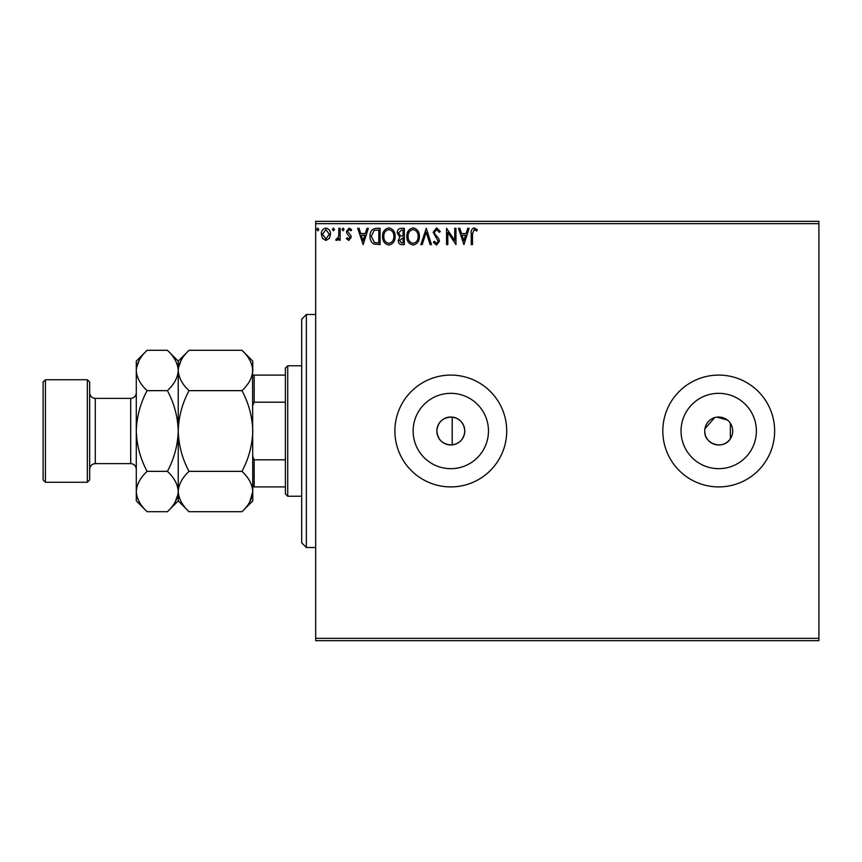 <?xml version="1.0" encoding="UTF-8"?>
<svg xmlns="http://www.w3.org/2000/svg" width="862" height="862" viewBox="0 0 862 862"><rect width="100%" height="100%" fill="white"/><g stroke="black" fill="none" stroke-linecap="round" stroke-linejoin="round"><path stroke-width="1.29" d="M452.205 444.911C459.942 443.488 464.133 438.844 464.78 431C464.144 423.167 459.952 418.523 452.205 417.089C442.993 417.219 437.864 421.852 436.829 431A13.975 13.975 0 0 0 450.804 444.975A13.975 13.975 0 0 0 464.78 431A13.975 13.975 0 0 0 450.804 417.025A13.975 13.975 0 0 0 436.829 431C437.864 440.148 442.993 444.781 452.205 444.911L452.205 417.089M413.135 431A37.669 37.669 0 0 0 450.804 468.669A37.669 37.669 0 0 0 488.474 431A37.669 37.669 0 0 0 450.804 393.331A37.669 37.669 0 0 0 413.135 431M681.045 431A37.669 37.669 0 0 0 718.725 468.669A37.669 37.669 0 0 0 756.394 431A37.669 37.669 0 0 0 718.725 393.331A37.669 37.669 0 0 0 681.045 431M662.813 431A55.911 55.911 0 0 0 718.725 486.911A55.911 55.911 0 0 0 774.636 431A55.911 55.911 0 0 0 718.725 375.089A55.911 55.911 0 0 0 662.813 431M394.893 431A55.911 55.911 0 0 0 450.804 486.911A55.911 55.911 0 0 0 506.716 431A55.911 55.911 0 0 0 450.804 375.089A55.911 55.911 0 0 0 394.893 431M704.739 431A13.975 13.975 0 0 0 718.725 444.975A13.975 13.975 0 0 0 732.7 431A13.975 13.975 0 0 0 718.725 417.025A13.975 13.975 0 0 0 704.739 431C703.985 444.329 723.627 450.255 730.373 438.726L730.373 423.274M818.9 640.671L315.675 640.671L315.675 638.343L818.9 638.343L818.9 640.671M818.9 223.657L315.675 223.657L315.675 221.329L818.9 221.329L818.9 638.343M329.306 238.462L325.922 240.444L322.539 238.472L321.321 234.238C321.289 230.854 322.819 228.818 325.922 228.107C329.025 228.807 330.555 230.854 330.523 234.238L329.306 238.462M340.145 228.311L340.145 240.229L338.885 240.229L338.885 238.472L336.708 240.444L335.749 240.035L336.352 238.763L336.913 238.979L338.691 236.403L338.885 228.311L340.145 228.311M348.83 240.444L346.416 238.742L347.149 237.718L348.754 238.979L349.972 237.373L346.826 233.386L346.416 231.544L349.056 228.107L351.642 229.723L350.92 230.822L349.196 229.572L347.666 231.49L350.823 235.477L351.222 237.309L348.83 240.444M376.285 228.311L380.077 228.311L380.077 244.625L373.72 244.032C371.08 242.2 369.852 239.604 370.035 236.263C369.852 231.555 371.931 228.904 376.285 228.311M404.332 228.311L404.332 244.625L402.026 244.625C399.537 244.496 398.287 243.149 398.266 240.584L399.796 237.115L397.22 232.945C397.231 230.251 398.513 228.71 401.067 228.311L404.332 228.311M426.281 228.311L431.506 244.625L430.138 244.625L426.173 232.255L422.208 244.625L420.85 244.625L426.281 228.311M454.716 228.311L455.966 228.311L455.966 244.625L447.82 232.46L447.82 244.625L446.559 244.625L446.559 228.311L454.716 240.444L454.716 228.311M472.484 233.774L472.484 244.625L471.234 244.625L471.234 233.613C470.727 230.65 471.729 228.742 474.219 227.891L477.3 229.777L476.654 231.027L474.229 229.572L472.484 233.774M315.675 223.657L315.675 638.343M463.918 244.625L458.476 228.311L459.845 228.311L461.526 233.537L466.105 233.537L467.775 228.311L469.143 228.311L463.918 244.625M436.625 227.891L440.288 231.458L439.264 232.287L436.711 229.572L434.437 232.331L434.847 233.936L438.812 238.752L439.448 241.231L436.538 245.045L433.392 242.276L434.373 241.274L436.56 243.364L438.198 241.306L433.177 232.309L436.625 227.891M419.385 236.393C419.471 241.048 417.413 243.924 413.189 245.045C408.868 244.032 406.756 241.177 406.832 236.479C406.756 231.813 408.836 228.958 413.092 227.891C417.337 228.915 419.438 231.749 419.385 236.393M395.13 236.393C395.216 241.048 393.158 243.924 388.934 245.045C384.614 244.032 382.502 241.177 382.588 236.479C382.502 231.813 384.592 228.958 388.837 227.891C393.094 228.915 395.184 231.749 395.13 236.393M363.139 244.625L357.708 228.311L359.066 228.311L360.747 233.537L365.326 233.537L366.996 228.311L368.365 228.311L363.139 244.625M344.11 229.464L343.065 230.822L342.02 229.464L343.065 228.107L344.11 229.464M334.499 229.464L333.454 230.822L332.409 229.464L333.454 228.107L334.499 229.464M318.811 229.464L317.766 230.822L316.72 229.464L317.766 228.107L318.811 229.464M727.356 420.009L716.861 417.143M714.684 417.617L704.922 428.78M462.054 235.218L463.81 240.692L465.566 235.218L462.054 235.218M408.092 236.479C408.028 240.207 409.709 242.502 413.135 243.364C416.54 242.459 418.199 240.142 418.124 236.403C418.189 232.697 416.518 230.413 413.135 229.572C409.687 230.413 408.006 232.718 408.092 236.479M401.778 242.944L403.071 242.944L403.071 237.718L399.515 240.552L401.778 242.944M402.435 236.048L403.071 236.048L403.071 229.982L401.638 229.982L398.47 232.945L400.442 235.854L402.435 236.048M383.838 236.479C383.773 240.207 385.454 242.502 388.881 243.364C392.285 242.459 393.945 240.142 393.869 236.403C393.934 232.697 392.264 230.413 388.881 229.572C385.443 230.413 383.762 232.718 383.838 236.479M378.817 242.944L378.817 229.982L374.119 230.402L371.296 236.263L374.388 242.491L378.817 242.944M361.275 235.218L363.042 240.692L364.788 235.218L361.275 235.218M322.582 234.227L325.922 238.979L329.273 234.227L325.922 229.572L322.582 234.227M306.355 547.489L301.7 542.823L301.7 319.177L306.355 314.511L306.355 547.489L315.675 547.489M287.725 496.232L285.387 493.904L285.387 368.096L287.725 365.768L287.725 496.232L301.7 496.232M285.387 402.188L254.171 402.188L252.771 405.377M252.771 456.623L254.171 459.812L254.171 486.911L252.771 486.911M285.387 459.812L254.171 459.812M252.771 375.089L254.171 375.089L254.171 402.188M285.387 375.089L254.171 375.089M285.387 486.911L254.171 486.911M89.691 382.071L89.691 479.929L87.364 482.257L87.364 379.743L89.691 382.071M45.427 482.257L43.1 479.929L43.1 382.071L45.427 379.743L45.427 482.257L87.364 482.257M189.037 511.705L178.229 500.887L178.229 491.523C178.639 484.444 182.238 477.72 189.037 471.352C182.259 458.692 178.649 445.234 178.229 431C178.649 416.745 182.259 403.297 189.037 390.648C182.281 384.366 178.671 377.642 178.229 370.477C178.639 363.387 182.238 356.663 189.037 350.295L241.963 350.295C248.719 356.577 252.329 363.301 252.771 370.477C252.361 377.556 248.762 384.28 241.963 390.648C248.741 403.308 252.35 416.766 252.771 431C252.35 445.255 248.741 458.703 241.963 471.352C248.719 477.634 252.329 484.358 252.771 491.523C252.361 498.613 248.762 505.337 241.963 511.705L189.037 511.705C182.281 505.423 178.671 498.699 178.229 491.523L178.445 494.314M189.037 390.648L241.963 390.648M181.235 360.1L178.445 367.686M249.764 501.899L252.771 491.523L252.555 367.686M189.037 471.352L241.963 471.352M147.1 350.295L136.293 361.113L136.293 370.477C136.735 377.642 140.344 384.366 147.1 390.648C140.323 403.287 136.724 416.734 136.293 431C136.713 445.234 140.323 458.681 147.1 471.352C140.301 477.72 136.702 484.444 136.293 491.523C136.735 498.699 140.344 505.423 147.1 511.705L136.293 500.887L136.293 370.477C136.702 363.387 140.301 356.663 147.1 350.295L167.411 350.295C174.167 356.577 177.777 363.301 178.229 370.477C177.809 377.556 174.21 384.28 167.411 390.648C174.189 403.319 177.798 416.766 178.229 431C177.787 445.266 174.189 458.713 167.411 471.352C174.167 477.634 177.777 484.358 178.229 491.523L178.229 361.113L189.037 350.295M241.963 511.705L252.771 500.887L252.771 491.523M252.771 370.477L252.771 361.113L241.963 350.295M178.229 370.477L178.003 367.686M178.229 491.523C177.809 498.613 174.21 505.337 167.411 511.705L147.1 511.705M175.212 501.899L178.003 494.314M139.299 360.1L136.508 367.686M136.293 491.523L136.508 494.314M147.1 390.648L167.411 390.648M147.1 471.352L167.411 471.352M130.701 398.384L95.283 398.384L95.283 463.616L130.701 463.616L130.701 398.384C134.095 398.05 135.959 396.186 136.293 392.792M306.355 314.511L315.675 314.511M287.725 365.768L301.7 365.768M130.701 463.616C134.095 463.95 135.959 465.814 136.293 469.208M95.283 463.616C91.889 463.95 90.025 465.814 89.691 469.208M45.427 379.743L87.364 379.743M178.229 361.113L167.411 350.295M178.229 500.887L167.411 511.705M95.283 398.384C91.889 398.05 90.025 396.186 89.691 392.792"/></g></svg>
